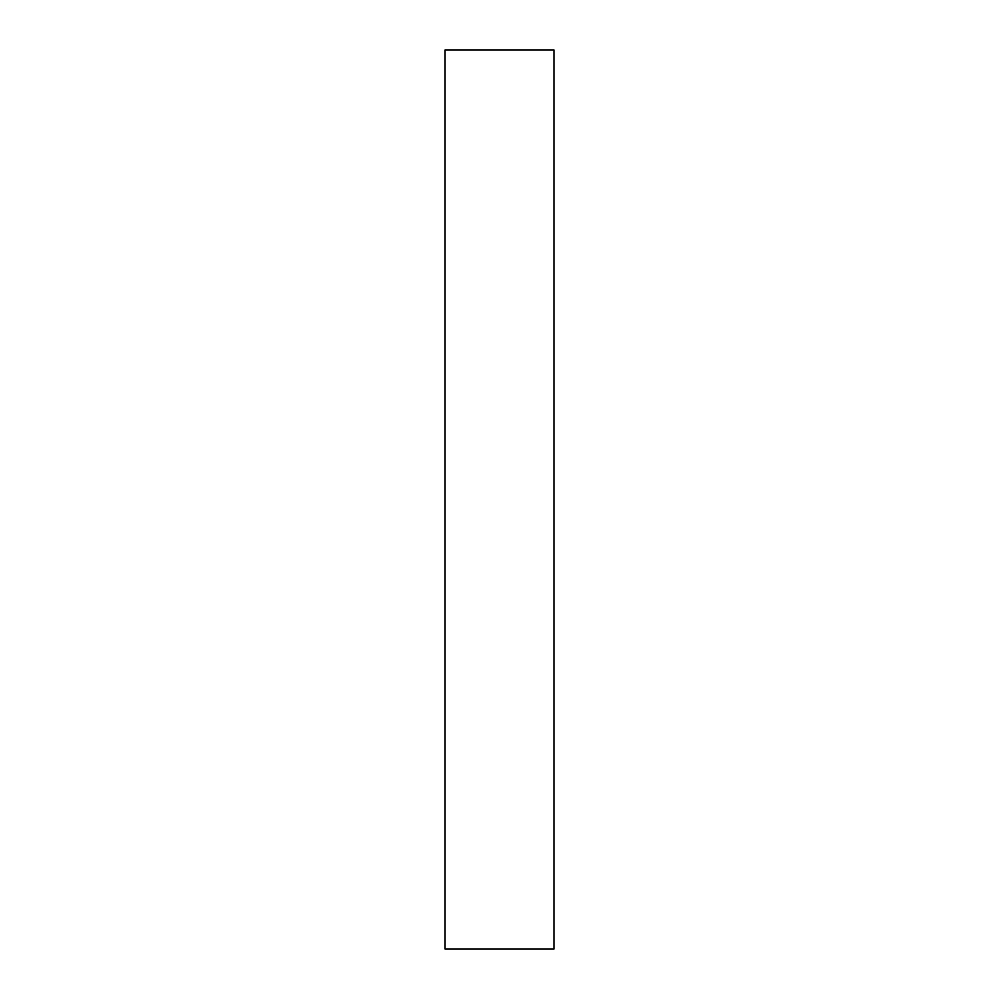 <?xml version="1.0" encoding="UTF-8"?>
<svg xmlns="http://www.w3.org/2000/svg" width="999" height="999" viewBox="0 0 999 999"><rect width="100%" height="100%" fill="white"/><g stroke="black" fill="none" stroke-linecap="round" stroke-linejoin="round"><path stroke-width="1.5" d="M445.067 949.05L445.067 49.95L553.933 49.95L553.933 949.05L445.067 949.05"/></g></svg>
